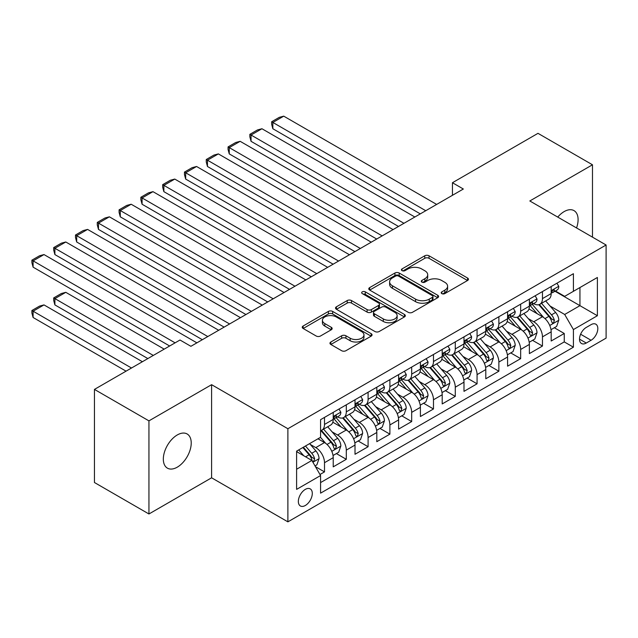 <?xml version="1.0" encoding="UTF-8"?>
<svg xmlns="http://www.w3.org/2000/svg" width="638" height="638" viewBox="0 0 638 638"><rect width="100%" height="100%" fill="white"/><g stroke="black" fill="none" stroke-linecap="round" stroke-linejoin="round"><path stroke-width="0.96" d="M441.823 293.616A2.121 1.22 0 0 0 444.822 293.616L467.55 280.497A3.023 1.747 0 0 0 468.436 279.261A3.023 1.747 0 0 0 467.55 278.024L429.039 255.79A3.023 1.747 0 0 0 424.764 255.79L402.036 268.917A2.121 1.22 0 0 0 401.414 269.778A2.121 1.22 0 0 0 402.036 270.64A2.121 1.22 0 0 0 405.026 270.64L407.969 268.949A9.682 5.59 0 0 1 421.662 268.949L424.868 270.799A9.682 5.59 0 0 1 427.707 274.747A9.682 5.59 0 0 1 424.868 278.702L421.925 280.401A2.121 1.22 0 0 0 421.311 281.262A2.121 1.22 0 0 0 421.925 282.132A2.121 1.22 0 0 0 424.924 282.132L427.867 280.433A9.682 5.59 0 0 1 441.56 280.433L444.766 282.283A9.682 5.59 0 0 1 447.605 286.239A9.682 5.59 0 0 1 444.766 290.186L441.823 291.885A2.121 1.22 0 0 0 441.201 292.754A2.121 1.22 0 0 0 441.823 293.616L441.823 291.885M177.276 467.168A19.73 11.388 120 0 0 190.164 449.79A19.73 11.388 120 0 0 187.141 433.976A19.73 11.388 120 0 0 177.276 434.956A19.73 11.388 120 0 0 164.389 452.342A19.73 11.388 120 0 0 167.411 468.148A19.73 11.388 120 0 0 177.276 467.168M576.537 227.941A19.73 11.388 120 0 0 574.009 210.62A19.73 11.388 120 0 0 564.144 211.601A19.73 11.388 120 0 0 557.748 217.087M305.323 505.487A9.865 5.694 120 0 0 311.767 496.795A9.865 5.694 120 0 0 310.251 488.891A9.865 5.694 120 0 0 305.323 489.378A9.865 5.694 120 0 0 298.879 498.071A9.865 5.694 120 0 0 300.394 505.974A9.865 5.694 120 0 0 305.323 505.487M330.843 342.008A3.023 1.747 0 0 0 329.958 343.236A3.023 1.747 0 0 0 330.843 344.472L341.649 350.709A3.023 1.747 0 0 0 345.924 350.709L371.172 336.138A3.023 1.747 0 0 0 372.058 334.902A3.023 1.747 0 0 0 371.172 333.666L332.661 311.432A3.023 1.747 0 0 0 328.387 311.432L303.138 326.01A3.023 1.747 0 0 0 302.252 327.246A3.023 1.747 0 0 0 303.138 328.482L316.193 336.011A3.023 1.747 0 0 0 320.467 336.011L331.274 329.774A3.023 1.747 0 0 0 332.159 328.538A3.023 1.747 0 0 0 331.274 327.302L324.798 323.57A8.095 4.673 0 0 1 322.429 320.268A8.095 4.673 0 0 1 327.43 315.946A8.095 4.673 0 0 1 336.25 316.958L361.594 331.601A8.095 4.673 0 0 1 363.971 334.902A8.095 4.673 0 0 1 358.971 339.217A8.095 4.673 0 0 1 350.15 338.204L345.924 335.763A3.023 1.747 0 0 0 341.649 335.763L330.843 342.008L330.843 344.472M211.601 384.682L148.941 420.865L94.456 389.403L94.456 482.519L148.941 513.981L211.601 477.806L287.89 521.844L287.89 428.728L211.601 384.682L211.601 477.806M592.479 237.145L592.479 164.787L529.819 200.97L606.1 245.008L287.89 428.728M592.479 164.787L537.986 133.334L452.446 182.723L452.446 195.3M94.456 389.403L180.004 340.014L190.898 346.306L463.34 189.015L452.446 182.723M408.184 312.301A3.023 1.747 0 0 0 412.459 312.301L437.708 297.723A3.023 1.747 0 0 0 438.593 296.487A3.023 1.747 0 0 0 437.708 295.25L399.197 273.024A3.023 1.747 0 0 0 394.922 273.024L369.673 287.594A3.023 1.747 0 0 0 368.788 288.831A3.023 1.747 0 0 0 369.673 290.067L408.184 312.301M363.142 294.078A2.121 1.22 0 0 1 365.287 294.373L365.287 291.853L404.436 314.462A3.023 1.747 0 0 1 405.321 315.698A3.023 1.747 0 0 1 404.436 316.934L379.195 331.505A3.023 1.747 0 0 1 374.913 331.505L336.409 309.271L336.409 306.806A3.023 1.747 0 0 0 335.524 308.034A3.023 1.747 0 0 0 336.409 309.271M336.409 306.806L347.208 300.562A3.023 1.747 0 0 1 351.49 300.562L367.105 309.582A3.023 1.747 0 0 0 371.388 309.582L378.549 305.442A3.023 1.747 0 0 0 379.435 304.206A3.023 1.747 0 0 0 378.549 302.97L362.296 293.584A2.121 1.22 0 0 1 361.674 292.722A2.121 1.22 0 0 1 362.982 291.59A2.121 1.22 0 0 1 365.287 291.853M319.981 474.497L324.503 471.889L315.459 466.665M310.315 444.447L315.786 447.605A12.329 7.122 60 0 1 324.503 462.702L333.219 457.669L333.219 466.856L346.298 459.304L336.385 453.578M332.111 431.862L337.582 435.02A12.329 7.122 60 0 1 346.298 450.117L355.015 445.085L355.015 454.272L368.094 446.72L358.173 440.994M353.907 419.278L359.377 422.436A12.329 7.122 60 0 1 368.094 437.532L376.811 432.5L376.811 441.687L389.89 434.135L379.969 428.417M375.702 406.693L381.173 409.851A12.329 7.122 60 0 1 389.89 424.956L398.606 419.916L398.606 429.103L411.685 421.559L401.765 415.832M397.498 394.109L402.969 397.267A12.329 7.122 60 0 1 411.685 412.371L420.402 407.339L420.402 416.518L433.481 408.974L423.56 403.248M419.294 381.524L424.764 384.682A12.329 7.122 60 0 1 433.481 399.787L442.198 394.755L442.198 403.942L455.277 396.389L445.356 390.663M441.089 368.939L446.56 372.106A12.329 7.122 60 0 1 455.277 387.202L463.993 382.17L463.993 391.357L477.072 383.805L467.152 378.079M462.877 356.363L468.356 359.521A12.329 7.122 60 0 1 477.072 374.618L485.789 369.585L485.789 378.773L498.868 371.22L488.947 365.494M484.673 343.778L490.151 346.936A12.329 7.122 60 0 1 498.868 362.033L507.585 357.001L507.585 366.188L520.664 358.636L510.743 352.91M506.468 331.194L511.947 334.352A12.329 7.122 60 0 1 520.664 349.449L529.38 344.416L529.38 353.604L542.46 346.051L542.46 336.872A12.329 7.122 -120 0 0 533.743 321.767L528.264 318.609M532.539 340.333L542.46 346.051M333.219 457.669A12.329 7.122 -120 0 0 324.503 442.573L317.963 438.792M355.015 445.085A12.329 7.122 -120 0 0 346.298 429.988L332.821 422.204M376.811 432.5A12.329 7.122 -120 0 0 368.094 417.404L354.616 409.62M398.606 419.916A12.329 7.122 -120 0 0 389.89 404.819L376.412 397.035M420.402 407.339A12.329 7.122 -120 0 0 411.685 392.234L398.208 384.451M442.198 394.755A12.329 7.122 -120 0 0 433.481 379.65L420.003 371.874M463.993 382.17A12.329 7.122 -120 0 0 455.277 367.065L441.799 359.29M485.789 369.585A12.329 7.122 -120 0 0 477.072 354.489L463.595 346.705M507.585 357.001A12.329 7.122 -120 0 0 498.868 341.904L485.39 334.121M529.38 344.416A12.329 7.122 -120 0 0 520.664 329.32L507.186 321.536M591.059 324.662L586.266 327.43A9.554 5.519 120 0 0 580.022 335.851A9.554 5.519 120 0 0 581.489 343.507A9.554 5.519 120 0 0 586.266 343.037L591.059 340.269A9.554 5.519 120 0 0 597.304 331.848A9.554 5.519 120 0 0 595.836 324.192A9.554 5.519 120 0 0 591.059 324.662M287.89 521.844L606.1 338.124L606.1 245.008M296.606 469.249L311.862 460.437L320.579 475.541L320.579 493.158L573.41 347.184L573.41 329.567L564.686 314.47L550.06 306.025M320.579 475.541L296.606 489.378L296.606 451.13L320.579 437.285L320.579 419.668L573.41 273.702L573.41 291.319L597.383 277.474L597.383 315.73L573.41 329.567M337.47 416.829L337.582 416.901A12.329 7.122 60 0 0 343.746 417.507L352.463 412.475A12.329 7.122 -120 0 0 355.015 406.829L355.015 399.787M359.266 404.253L359.377 404.317A12.329 7.122 60 0 0 365.542 404.923L374.259 399.89A12.329 7.122 -120 0 0 376.811 394.252L376.811 387.202M381.053 391.668L381.173 391.732A12.329 7.122 60 0 0 387.338 392.346L396.054 387.306A12.329 7.122 -120 0 0 398.606 381.668L398.606 374.618M402.849 379.084L402.969 379.147A12.329 7.122 60 0 0 409.133 379.762L417.85 374.729A12.329 7.122 -120 0 0 420.402 369.083L420.402 362.033M424.645 366.499L424.764 366.563A12.329 7.122 60 0 0 430.929 367.177L439.646 362.145A12.329 7.122 -120 0 0 442.198 356.498L442.198 349.449M446.44 353.915L446.56 353.978A12.329 7.122 60 0 0 452.725 354.592L461.441 349.56A12.329 7.122 -120 0 0 463.993 343.914L463.993 336.864M468.236 341.33L468.356 341.402A12.329 7.122 60 0 0 474.52 342.008L483.237 336.976A12.329 7.122 -120 0 0 485.789 331.329L485.789 324.287M490.032 328.745L490.151 328.817A12.329 7.122 60 0 0 496.316 329.423L505.033 324.391A12.329 7.122 -120 0 0 507.585 318.745L507.585 311.703M511.828 316.169L511.947 316.233A12.329 7.122 60 0 0 518.112 316.839L526.828 311.807A12.329 7.122 -120 0 0 529.38 306.168L529.38 299.118M320.579 482.583L564.255 341.904L564.255 333.475L551.176 341.019L551.176 331.832A12.329 7.122 -120 0 0 542.46 316.735L528.982 308.951M533.623 303.584L533.743 303.648A12.329 7.122 -120 0 0 539.908 304.262A12.329 7.122 -120 0 0 542.46 298.616L542.46 291.566M539.908 304.262L548.624 299.222A12.329 7.122 -120 0 0 551.176 293.584L551.176 286.534M324.503 417.404L324.503 424.445A12.329 7.122 60 0 1 321.951 430.092A12.329 7.122 60 0 1 320.579 430.594M321.951 430.092L330.667 425.06A12.329 7.122 -120 0 0 333.219 419.413L333.219 412.371M346.298 404.819L346.298 411.869A12.329 7.122 60 0 1 343.746 417.507M368.094 392.234L368.094 399.284A12.329 7.122 60 0 1 365.542 404.923M389.89 379.65L389.89 386.7A12.329 7.122 60 0 1 387.338 392.346M411.685 367.065L411.685 374.115A12.329 7.122 60 0 1 409.133 379.762M433.481 354.481L433.481 361.531A12.329 7.122 60 0 1 430.929 367.177M455.277 341.904L455.277 348.946A12.329 7.122 60 0 1 452.725 354.592M477.072 329.32L477.072 336.362A12.329 7.122 60 0 1 474.52 342.008M498.868 316.735L498.868 323.785A12.329 7.122 60 0 1 496.316 329.423M520.664 304.151L520.664 311.2A12.329 7.122 60 0 1 518.112 316.839M520.664 349.449L520.664 358.636M498.868 362.033L498.868 371.22M477.072 374.618L477.072 383.805M455.277 387.202L455.277 396.389M433.481 399.787L433.481 408.974M411.685 412.371L411.685 421.559M389.89 424.956L389.89 434.135M368.094 437.532L368.094 446.72M346.298 450.117L346.298 459.304M324.503 462.702L324.503 471.889M311.862 460.437L296.606 451.632M564.686 314.47L579.942 305.658L579.942 287.539L597.383 277.474M554.988 291.247L597.383 315.73M555.419 291L564.686 296.351L573.41 291.319M148.941 420.865L148.941 513.981M554.334 327.749L564.255 333.475M564.255 341.904L573.41 347.184M442.668 293.919L444.766 292.706A9.682 5.59 0 0 0 447.605 288.751L447.605 286.239M427.707 274.747L427.707 277.267A9.682 5.59 0 0 1 424.868 281.222L422.771 282.427M467.51 280.521L429.039 258.31A3.023 1.747 0 0 0 424.764 258.31L402.881 270.943M437.668 297.747L399.197 275.536A3.023 1.747 0 0 0 394.922 275.536L369.713 290.091M432.357 297.356A2.121 1.22 0 0 0 432.979 296.487A2.121 1.22 0 0 0 432.357 295.625L398.559 276.11A2.121 1.22 0 0 0 395.56 276.11L392.458 277.897A9.682 5.59 0 0 0 389.619 281.852A9.682 5.59 0 0 0 392.458 285.808L415.561 299.142A9.682 5.59 0 0 0 429.254 299.142L432.357 297.356L432.357 299.868A2.121 1.22 0 0 0 432.979 299.007L432.979 296.487M389.619 281.852L389.619 284.373A9.682 5.59 0 0 0 392.458 288.32L392.458 285.808M432.357 299.868L429.254 301.662A9.682 5.59 0 0 1 415.561 301.662L392.458 288.32M336.449 309.294L347.208 303.082L347.208 300.562M379.435 304.206L379.435 306.726A3.023 1.747 0 0 1 378.549 307.963L371.388 312.102A3.023 1.747 0 0 1 367.105 312.102L351.49 303.082A3.023 1.747 0 0 0 347.208 303.082M365.287 294.373L404.396 316.95M383.31 318.936A8.095 4.673 0 0 0 392.131 319.949A8.095 4.673 0 0 0 397.131 315.635A8.095 4.673 0 0 0 394.755 312.333L385.823 307.173A3.023 1.747 0 0 0 381.548 307.173L374.378 311.312A3.023 1.747 0 0 0 373.493 312.548A3.023 1.747 0 0 0 374.378 313.784L383.31 318.936L383.31 321.456A8.095 4.673 0 0 0 392.131 322.469A8.095 4.673 0 0 0 397.131 318.147L397.131 315.635M373.493 312.548L373.493 315.06A3.023 1.747 0 0 0 374.378 316.296L374.378 313.784M383.31 321.456L374.378 316.296M363.971 334.902L363.971 337.422A8.095 4.673 0 0 1 358.971 341.737A8.095 4.673 0 0 1 350.15 340.724L345.924 338.284A3.023 1.747 0 0 0 341.649 338.284L330.883 344.496M322.429 320.268L322.429 322.78A8.095 4.673 0 0 0 324.798 326.09L324.798 323.57M331.234 329.798L324.798 326.09M371.133 336.162L332.661 313.952A3.023 1.747 0 0 0 328.387 313.952L303.178 328.506M550.993 329.679L556.623 326.425L558.8 320.132A8.166 4.713 -120 0 0 555.626 312.461L545.665 300.937M543.672 317.533L532.283 304.358M272.849 179.071L376.699 239.035L229.257 153.902L228.061 149.436L228.061 146.923L235.685 142.513L240.151 141.317L229.257 147.609L229.257 153.902M537.188 313.697L530.585 306.049A19.571 11.301 -120 0 0 529.979 305.363M538.791 304.701L548.863 316.36A8.166 4.713 60 0 1 551.774 321.991L552.372 322.956L553.473 322.804L554.39 320.483A8.166 4.713 -120 0 0 551.479 314.853L541.526 303.321M539.389 304.509L550.211 317.038A4.163 2.4 60 0 1 551.256 318.673L554.39 320.483M425.745 210.715L272.849 122.448L272.849 128.74L420.29 213.866M556.95 283.2L558.8 286.406A8.166 4.713 60 0 1 557.11 290.019L552.971 292.411A8.166 4.713 -120 0 0 554.39 290.529L554.223 289.804M436.639 204.423L283.743 116.156L272.849 122.448L271.652 121.754L279.277 117.352L283.743 116.156M551.447 292.794L551.479 292.794A8.166 4.713 -120 0 0 552.971 292.411M553.337 289.923L554.39 290.529C553.88 289.301 553.01 289.804 551.774 292.044A8.166 4.713 60 0 1 551.176 293.201M272.849 128.74L271.652 124.266L271.652 121.754M529.197 342.263L534.827 339.009L537.005 332.717A8.166 4.713 -120 0 0 533.831 325.045L523.87 313.513M521.876 330.117L510.496 316.934M251.053 191.655L354.903 251.619M515.4 326.281L508.789 318.633A19.571 11.301 -120 0 0 508.183 317.947M516.995 317.285L527.068 328.945A8.166 4.713 60 0 1 529.979 334.575L530.577 335.54L531.677 335.389L532.594 333.06A8.166 4.713 -120 0 0 529.684 327.438L519.731 315.906M517.593 317.094L528.416 329.623A4.163 2.4 60 0 1 529.46 331.25L532.594 333.06M507.401 354.84L513.032 351.594L515.209 345.302A8.166 4.713 -120 0 0 512.035 337.63L502.074 326.098M500.08 342.702L488.7 329.519M229.257 204.24L333.108 264.196L185.666 179.071L184.47 174.605L184.47 172.085L192.094 167.682L196.568 166.486L185.666 172.778L185.666 179.071M493.605 338.866L486.993 331.218A19.571 11.301 -120 0 0 486.387 330.532M495.2 329.87L505.272 341.529A8.166 4.713 60 0 1 508.191 347.16L508.781 348.125L509.882 347.973L510.799 345.644A8.166 4.713 -120 0 0 507.888 340.022L497.935 328.49M495.798 329.679L506.62 342.207A4.163 2.4 60 0 1 507.665 343.834L510.799 345.644M485.606 367.424L491.236 364.178L493.413 357.886A8.166 4.713 -120 0 0 490.239 350.214L480.278 338.682M478.285 355.286L466.904 342.104M207.462 216.824L311.32 276.78L163.87 191.655L162.674 187.189L162.674 184.669L170.298 180.267L174.772 179.071L163.87 185.363L163.87 191.655M471.809 351.442L465.198 343.794A19.571 11.301 -120 0 0 464.592 343.116M473.404 342.454L483.476 354.114A8.166 4.713 60 0 1 486.395 359.744L486.985 360.709L488.086 360.55L489.011 358.229A8.166 4.713 -120 0 0 486.092 352.607L476.139 341.075M474.002 342.263L484.824 354.792A4.163 2.4 60 0 1 485.869 356.419L489.011 358.229M463.81 380.009L469.44 376.755L471.618 370.463A8.166 4.713 -120 0 0 468.444 362.799L458.483 351.267M456.489 367.863L445.109 354.688M185.666 229.409L289.524 289.365L142.075 204.24L140.878 199.774L140.878 197.254L148.502 192.851L152.976 191.655L142.075 197.947L142.075 204.24M450.013 364.027L443.402 356.379A19.571 11.301 -120 0 0 442.796 355.701M451.608 355.039L461.681 366.698A8.166 4.713 60 0 1 464.6 372.321L465.19 373.294L466.29 373.134L467.215 370.814A8.166 4.713 -120 0 0 464.297 365.191L454.344 353.659M452.206 354.848L463.029 367.376A4.163 2.4 60 0 1 464.073 369.003L467.215 370.814M403.95 223.3L251.053 135.033L251.053 141.325L398.495 226.45M535.154 295.785L537.005 298.991A8.166 4.713 60 0 1 535.314 302.603L531.175 304.996A8.166 4.713 -120 0 0 532.594 303.114L532.427 302.388M414.844 217.008L261.947 128.74L251.053 135.033L249.857 134.339L257.481 129.937L261.947 128.74M529.652 305.379L529.684 305.379A8.166 4.713 -120 0 0 531.175 304.996M531.542 302.508L532.594 303.114C532.084 301.886 531.215 302.388 529.979 304.621A8.166 4.713 60 0 1 529.38 305.785M251.053 141.325L249.857 136.851L249.857 134.339M382.154 235.885L228.061 146.923M513.359 308.369L515.209 311.575A8.166 4.713 60 0 1 513.518 315.188L509.379 317.58A8.166 4.713 -120 0 0 510.799 315.698L510.631 314.973M393.048 229.592L240.151 141.317M507.856 317.963L507.888 317.963A8.166 4.713 -120 0 0 509.379 317.58M509.746 315.092L510.799 315.698C510.288 314.47 509.419 314.973 508.191 317.206A8.166 4.713 60 0 1 507.585 318.37M360.358 248.469L207.462 160.194L207.462 166.486L354.911 251.611M491.563 320.946L493.413 324.16A8.166 4.713 60 0 1 491.723 327.772L487.584 330.165A8.166 4.713 -120 0 0 489.011 328.283L488.836 327.557M371.252 242.177L218.363 153.902L207.462 160.194L206.265 159.508L213.889 155.098L218.363 153.902M486.06 330.548L486.092 330.548A8.166 4.713 -120 0 0 487.584 330.165M487.95 327.669L489.011 328.283C488.493 327.055 487.623 327.557 486.395 329.79A8.166 4.713 60 0 1 485.789 330.955M207.462 166.486L206.265 162.02L206.265 159.508M338.563 261.054L184.47 172.085M469.767 333.53L471.618 336.744A8.166 4.713 60 0 1 469.927 340.357L465.788 342.75A8.166 4.713 -120 0 0 467.215 340.867L467.04 340.142M349.457 254.761L196.568 166.486M464.265 343.132L464.297 343.132A8.166 4.713 -120 0 0 465.788 342.75M466.155 340.253L467.215 340.867C466.697 339.631 465.828 340.142 464.6 342.375A8.166 4.713 60 0 1 463.993 343.539M442.014 392.593L447.645 389.339L449.83 383.047A8.166 4.713 -120 0 0 446.648 375.383L436.687 363.851M434.693 380.447L423.313 367.273M163.87 241.985L267.729 301.949L120.279 216.824L119.083 212.358L119.083 209.838L126.707 205.436L131.181 204.24L120.279 210.532L120.279 216.824M428.218 376.611L421.606 368.963A19.571 11.301 -120 0 0 421 368.286M429.813 367.616L439.885 379.283A8.166 4.713 60 0 1 442.804 384.905L443.394 385.878L444.503 385.719L445.42 383.398A8.166 4.713 -120 0 0 442.501 377.768L432.548 366.244M430.411 367.432L441.233 379.961A4.163 2.4 60 0 1 442.278 381.588L445.42 383.398M316.767 273.638L162.674 184.669M447.972 346.115L449.83 349.329A8.166 4.713 60 0 1 448.139 352.942L443.992 355.326A8.166 4.713 -120 0 0 445.42 353.452L445.244 352.726M327.661 267.346L174.772 179.071M442.469 355.709L442.501 355.709A8.166 4.713 -120 0 0 443.992 355.326M444.359 352.838L445.42 353.452C444.901 352.216 444.032 352.718 442.804 354.959A8.166 4.713 60 0 1 442.198 356.124M420.219 405.178L425.849 401.924L428.034 395.632A8.166 4.713 -120 0 0 424.852 387.96L414.891 376.436M412.898 393.032L401.517 379.857M142.075 254.57L245.933 314.534L98.483 229.409L97.287 224.935L97.287 222.423L104.911 218.021L109.385 216.824L98.483 223.117L98.483 229.409M406.422 389.196L399.811 381.548A19.571 11.301 -120 0 0 399.205 380.87M408.017 380.2L418.089 391.868A8.166 4.713 60 0 1 421.008 397.49L421.598 398.463L422.707 398.303L423.624 395.983A8.166 4.713 -120 0 0 420.705 390.352L410.752 378.828M408.615 380.009L419.437 392.545A4.163 2.4 60 0 1 420.482 394.172L423.624 395.983M294.971 286.223L140.878 197.254M426.176 358.7L428.034 361.906A8.166 4.713 60 0 1 426.344 365.526L422.196 367.911A8.166 4.713 -120 0 0 423.624 366.029L423.449 365.311M305.865 279.93L152.976 191.655M420.673 368.293L420.705 368.293A8.166 4.713 -120 0 0 422.196 367.911M422.563 365.422L423.624 366.029C423.106 364.8 422.236 365.303 421.008 367.544A8.166 4.713 60 0 1 420.402 368.708M398.423 417.762L404.053 414.509L406.239 408.216A8.166 4.713 -120 0 0 403.056 400.544L393.096 389.021M391.102 405.616L379.722 392.442M120.279 267.155L224.137 327.119L76.688 241.985L75.491 237.519L75.491 235.007L83.115 230.597L87.589 229.409L76.688 235.693L76.688 241.985M384.626 401.781L378.015 394.132A19.571 11.301 -120 0 0 377.409 393.447M386.229 392.785L396.302 404.444A8.166 4.713 60 0 1 399.213 410.075L399.803 411.039L400.911 410.888L401.828 408.567A8.166 4.713 -120 0 0 398.909 402.937L388.957 391.405M386.819 392.593L397.641 405.13A4.163 2.4 60 0 1 398.686 406.757L401.828 408.567M273.176 298.799L119.083 209.838M404.38 371.284L406.239 374.49A8.166 4.713 60 0 1 404.548 378.103L400.401 380.495A8.166 4.713 -120 0 0 401.828 378.613L401.653 377.887M284.07 292.515L131.181 204.24M398.878 380.878L398.909 380.878A8.166 4.713 -120 0 0 400.401 380.495M400.768 378.007L401.828 378.613C401.31 377.385 400.441 377.887 399.213 380.128A8.166 4.713 60 0 1 398.606 381.285M376.627 430.347L382.258 427.093L384.443 420.801A8.166 4.713 -120 0 0 381.261 413.129L371.3 401.597M369.306 418.201L357.926 405.018M98.483 279.739L202.342 339.703L54.892 254.57L53.696 250.104L53.696 247.592L61.328 243.182L65.794 241.985L54.892 248.278L54.892 254.57M362.831 414.365L356.219 406.717A19.571 11.301 -120 0 0 355.613 406.031M364.434 405.369L374.506 417.029A8.166 4.713 60 0 1 377.417 422.659L378.007 423.624L379.116 423.472L380.033 421.152A8.166 4.713 -120 0 0 377.122 415.521L367.161 403.99M365.024 405.178L375.846 417.707A4.163 2.4 60 0 1 376.891 419.333L380.033 421.152M251.38 311.384L97.287 222.423M382.585 383.869L384.443 387.075A8.166 4.713 60 0 1 382.752 390.687L378.605 393.08A8.166 4.713 -120 0 0 380.033 391.198L379.857 390.472M262.274 305.092L109.385 216.824M377.082 393.463L377.122 393.463A8.166 4.713 -120 0 0 378.605 393.08M378.972 390.592L380.033 391.198C379.514 389.97 378.645 390.472 377.417 392.713A8.166 4.713 60 0 1 376.811 393.869M354.832 442.924L360.462 439.678L362.647 433.385A8.166 4.713 -120 0 0 359.465 425.713L349.504 414.182M347.511 430.786L336.13 417.603M76.688 292.324L169.644 345.987L33.096 267.155L31.9 262.689L31.9 260.168L39.532 255.766L43.998 254.57L33.096 260.862L33.096 267.155M341.035 426.95L334.424 419.302A19.571 11.301 -120 0 0 333.818 418.616M342.638 417.954L352.71 429.613A8.166 4.713 60 0 1 355.621 435.244L356.211 436.209L357.32 436.057L358.237 433.728A8.166 4.713 -120 0 0 355.326 428.106L345.365 416.574M343.228 417.762L354.05 430.291A4.163 2.4 60 0 1 355.095 431.918L358.237 433.728M229.584 323.968L75.491 235.007M360.789 396.453L362.647 399.659A8.166 4.713 60 0 1 360.956 403.272L356.809 405.664A8.166 4.713 -120 0 0 358.237 403.782L358.062 403.056M240.478 317.676L87.589 229.409M355.286 406.047L355.326 406.047A8.166 4.713 -120 0 0 356.809 405.664M357.176 403.176L358.237 403.782C357.719 402.554 356.849 403.056 355.621 405.289A8.166 4.713 60 0 1 355.015 406.454M333.036 455.508L338.674 452.262L340.851 445.97A8.166 4.713 -120 0 0 337.669 438.298L327.709 426.766M153.303 355.43L54.892 298.616L65.794 292.324L164.197 349.138M325.715 443.37L320.499 437.333M54.892 304.908L53.696 300.442L53.696 297.922L54.892 298.616L54.892 304.908L147.849 358.572M319.239 439.526L318.394 438.545M320.842 430.538L330.915 442.198A8.166 4.713 60 0 1 333.826 447.828L334.416 448.793L335.524 448.642L336.441 446.313A8.166 4.713 -120 0 0 333.53 440.691L323.57 429.159M321.432 430.347L332.254 442.876A4.163 2.4 60 0 1 333.299 444.503L336.441 446.313M53.696 297.922L61.328 293.52L65.794 292.324M207.789 336.553L53.696 247.592M338.993 409.038L340.851 412.244A8.166 4.713 60 0 1 339.161 415.856L335.014 418.249A8.166 4.713 -120 0 0 336.441 416.367L336.266 415.641M218.682 330.261L65.794 241.985M333.491 418.632L333.53 418.632A8.166 4.713 -120 0 0 335.014 418.249M335.389 415.761L336.441 416.367C335.923 415.139 335.054 415.641 333.826 417.874A8.166 4.713 60 0 1 333.219 419.038M315.02 465.915L316.879 464.839L319.056 458.547A8.166 4.713 -120 0 0 315.874 450.883L309.605 443.625M131.508 368.014L33.096 311.2L43.998 304.908L142.402 361.722M303.752 455.755L298.704 449.91M33.096 317.493L31.9 313.027L31.9 310.507L33.096 311.2L33.096 317.493L126.053 371.156M297.444 452.111L296.606 451.146M302.843 447.525L309.119 454.782A8.166 4.713 60 0 1 312.03 460.405L312.62 461.378L313.729 461.218L314.646 458.897A8.166 4.713 -120 0 0 311.735 453.275L305.458 446.01M303.353 447.23L310.459 455.46A4.163 2.4 60 0 1 311.511 457.087L314.646 458.897M31.9 310.507L39.532 306.104L43.998 304.908M175.099 342.845L31.9 260.168M196.895 342.845L43.998 254.57M315.786 447.605L324.503 442.573M337.582 435.02L346.298 429.988M359.377 422.436L368.094 417.404M381.173 409.851L389.89 404.819M402.969 397.267L411.685 392.234M424.764 384.682L433.481 379.65M446.56 372.106L455.277 367.065M468.356 359.521L477.072 354.489M490.151 346.936L498.868 341.904M511.947 334.352L520.664 329.32M533.743 321.767L542.46 316.735M542.46 298.616L551.176 293.584M324.503 424.445L333.219 419.413M346.298 411.869L355.015 406.829M368.094 399.284L376.811 394.252M389.89 386.7L398.606 381.668M411.685 374.115L420.402 369.083M433.481 361.531L442.198 356.498M455.277 348.946L463.993 343.914M477.072 336.362L485.789 331.329M498.868 323.785L507.585 318.745M520.664 311.2L529.38 306.168M542.46 336.872L551.176 331.832M580.612 334.232L591.059 340.269M579.511 339.137L586.266 343.037M444.766 292.706L444.766 290.186M421.925 282.132L421.925 280.401M424.868 281.222L424.868 278.702M402.036 270.64L402.036 268.917M424.764 258.31L424.764 255.79M429.039 258.31L429.039 255.79M467.55 280.497L467.55 278.024M369.673 290.067L369.673 287.594M394.922 275.536L394.922 273.024M399.197 275.536L399.197 273.024M437.708 297.723L437.708 295.25M415.561 301.662L415.561 299.142M429.254 301.662L429.254 299.142M351.49 303.082L351.49 300.562M367.105 312.102L367.105 309.582M371.388 312.102L371.388 309.582M378.549 307.963L378.549 305.442M404.436 316.934L404.436 314.462M341.649 338.284L341.649 335.763M345.924 338.284L345.924 335.763M350.15 340.724L350.15 338.204M331.274 329.774L331.274 327.302M303.138 328.482L303.138 326.01M328.387 313.952L328.387 311.432M332.661 313.952L332.661 311.432M371.172 336.138L371.172 333.666M549.749 325.492L558.752 320.292M551.479 314.853L555.626 312.461M544.972 318.609L548.863 316.36M558.752 286.31L551.176 290.689M527.953 338.068L536.957 332.876M529.684 327.438L533.831 325.045M523.176 331.194L527.068 328.945M506.157 350.653L515.161 345.453M507.888 340.022L512.035 337.63M501.38 343.778L505.272 341.529M484.362 363.237L493.365 358.038M486.092 352.607L490.239 350.214M479.585 356.363L483.476 354.114M462.566 375.822L471.57 370.622M464.297 365.191L468.444 362.799M457.789 368.947L461.681 366.698M536.957 298.895L529.38 303.273M515.161 311.48L507.585 315.85M493.365 324.064L485.789 328.434M471.57 336.649L463.993 341.019M440.77 388.406L449.774 383.207M442.501 377.768L446.648 375.383M435.993 381.532L439.885 379.283M449.774 349.233L442.198 353.604M418.975 400.991L427.978 395.791M420.705 390.352L424.852 387.96M414.198 394.117L418.089 391.868M427.978 361.818L420.402 366.188M397.179 413.576L406.183 408.376M398.909 402.937L403.056 400.544M392.402 406.693L396.302 404.444M406.183 374.394L398.606 378.773M375.383 426.152L384.387 420.96M377.122 415.521L381.261 413.129M370.606 419.278L374.506 417.029M384.387 386.979L376.811 391.357M353.588 438.737L362.591 433.545M355.326 428.106L359.465 425.713M348.811 431.862L352.71 429.613M362.591 399.563L355.015 403.942M331.792 451.321L340.796 446.121M333.53 440.691L337.669 438.298M327.015 444.447L330.915 442.198M340.796 412.148L333.219 416.518M312.899 462.231L319 458.706M311.735 453.275L315.874 450.883M305.594 456.816L309.119 454.782"/></g></svg>
